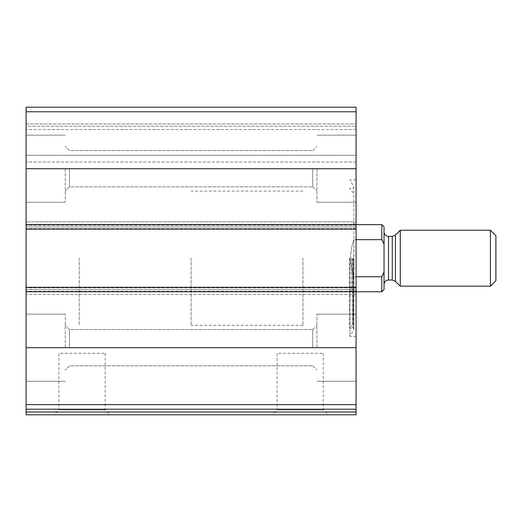 <?xml version="1.0" encoding="UTF-8"?>
<svg xmlns="http://www.w3.org/2000/svg" width="522" height="522" viewBox="0 0 522 522"><rect width="100%" height="100%" fill="white"/><g stroke="black" fill="none" stroke-linecap="round" stroke-linejoin="round"><path stroke-width="0.39" stroke-dasharray="2.61 1.96" d="M356.076 111.773L356.076 229.119L356.076 226.881L356.076 229.119L26.1 229.119L26.1 107.199L26.1 111.669L26.1 107.199L356.076 107.199L26.1 107.199L356.076 107.199L356.076 123.975L356.076 107.199L356.076 111.773L26.1 111.773M26.1 409.209L356.076 409.209L26.1 409.209L26.1 414.801L356.076 414.801L356.076 409.209L26.1 409.209L26.1 221.85L26.1 229.119L356.076 229.119L356.076 228.564L356.076 294.558L356.076 287.289L356.076 289.521L356.076 287.289L26.1 287.289M356.076 409.209L356.076 287.289M54.066 414.801L109.992 414.801L54.066 414.801L58.908 409.959L105.15 409.959L58.908 409.959L58.908 353.283L105.15 353.283L58.908 353.283M272.184 414.801L328.116 414.801L272.184 414.801L277.032 409.959L323.268 409.959L277.032 409.959L277.032 353.283L323.268 353.283L277.032 353.283M356.076 258.201L356.076 336.501L356.076 258.201M356.076 347.691L356.076 314.133L356.076 381.249L356.076 314.133L356.076 347.691L26.1 347.691L26.1 381.249L26.1 314.133L26.1 347.691M356.076 221.85L356.076 228.564L356.076 221.85L356.076 225.204L356.076 221.85L26.1 221.85L356.076 221.85M356.076 226.881L356.076 225.204L356.076 226.881L26.1 226.881L356.076 226.881M356.076 123.975L356.076 129.567L356.076 123.975L26.1 123.975L26.1 126.213L26.1 111.669L26.1 123.975L356.076 123.975M356.076 155.295L356.076 129.567L356.076 162.009L356.076 155.295L26.1 155.295L26.1 162.009L26.1 129.567L26.1 155.295L356.076 155.295M26.1 168.717L26.1 202.275L26.1 135.159L26.1 202.275L26.1 135.159L26.1 168.717L356.076 168.717M26.1 289.521L26.1 294.558L26.1 289.521L356.076 289.521L26.1 289.521M26.1 126.213L26.1 129.567L26.1 126.213L356.076 126.213L26.1 126.213M356.076 294.558L26.1 294.558L356.076 294.558M356.076 162.009L26.1 162.009L356.076 162.009M356.076 229.119L26.1 229.119M316.926 347.691L316.926 314.133L316.926 347.691M312.691 347.691L312.691 329.558L312.691 347.691M69.491 347.691L69.491 329.558L69.491 347.691M65.25 347.691L65.25 314.133L65.25 347.691M316.926 168.717L316.926 202.275L316.926 168.717M312.691 168.717L312.691 186.85L312.691 168.717M69.491 168.717L69.491 186.85L69.491 168.717M65.25 168.717L65.25 202.275L65.25 168.717M349.929 258.201L349.929 336.501L349.929 258.201M349.583 258.201L349.583 328.155L349.583 258.201M353.844 258.201L353.844 321.454L353.844 258.201M351.606 258.201L351.606 291.759L351.606 258.201M79.233 258.201L79.233 325.317L79.233 258.201M302.949 258.201L302.949 325.317L302.949 258.201M384.042 226.881L384.042 289.521M384.042 284.49L384.042 231.918L384.042 284.49M381.804 224.649L381.804 239.657L384.042 244.1M384.042 272.308L381.804 276.751L381.804 291.759M191.091 258.201L191.091 325.317L191.091 258.201M381.804 276.751L353.844 276.751C351.717 271.114 350.64 264.935 350.614 258.201C350.64 251.473 351.717 245.288 353.844 239.657C349.57 252.022 349.57 264.386 353.844 276.751L353.844 239.657L356.076 239.657M356.076 276.751L353.844 276.751L353.844 239.657L381.804 239.657M495.9 235.729L495.9 280.679M490.412 230.241L490.412 286.167M400.27 230.241L400.27 286.167M191.091 224.649L26.1 224.649M356.076 404.635L26.1 404.635M191.091 291.759L26.1 291.759M356.076 412.008L26.1 412.008M356.076 291.204L26.1 291.204L356.076 291.204M356.076 287.844L26.1 287.844L356.076 287.844M356.076 228.564L26.1 228.564L356.076 228.564M356.076 225.204L26.1 225.204L356.076 225.204M356.076 111.669L26.1 111.669L356.076 111.669M356.076 129.567L26.1 129.567L356.076 129.567M353.772 258.201L353.772 329.839L353.772 258.201M353.446 258.201L353.446 328.364L353.446 258.201M352.585 258.201L352.585 327.757L352.585 258.201M352.794 258.201L352.794 324.325L352.794 258.201M395.428 235.083L395.428 281.325M392.263 236.394L392.263 280.014M388.518 236.394L388.518 280.014M323.268 353.283L323.268 409.959L328.116 414.801M105.15 353.283L105.15 409.959L109.992 414.801M356.076 314.133L316.926 314.133L356.076 314.133M356.076 381.249L316.926 381.249L356.076 381.249M312.691 365.824L316.926 370.059L312.691 365.824L69.491 365.824L65.25 370.059L69.491 365.824L312.691 365.824M312.691 329.558L316.926 325.317L312.691 329.558L69.491 329.558L65.25 325.317L69.491 329.558L312.691 329.558M65.25 314.133L26.1 314.133L65.25 314.133M65.25 381.249L26.1 381.249L65.25 381.249M356.076 135.159L316.926 135.159L356.076 135.159M356.076 202.275L316.926 202.275L356.076 202.275M312.691 186.85L316.926 191.091L312.691 186.85L69.491 186.85L65.25 191.091L69.491 186.85L312.691 186.85M312.691 150.584L316.926 146.349L312.691 150.584L69.491 150.584L65.25 146.349L69.491 150.584L312.691 150.584M65.25 135.159L26.1 135.159L65.25 135.159M65.25 202.275L26.1 202.275L65.25 202.275M356.076 179.901L349.929 179.901L353.923 187.124L352.585 188.651L349.583 188.253L352.794 192.076L353.844 194.954M356.076 336.501L349.929 336.501L353.923 329.278L353.923 187.124L353.923 329.278L352.585 327.757L349.583 328.155L352.794 324.325L353.844 321.454M302.949 291.759L351.606 291.759L353.844 293.051M302.949 224.649L351.606 224.649L353.844 223.357M302.949 191.091L191.091 191.091M302.949 325.317L191.091 325.317"/><path stroke-width="0.78" d="M384.042 272.308L381.804 276.751L381.804 291.759L384.042 289.521L384.042 244.1L381.804 239.657L381.804 224.649L356.076 224.649L356.076 107.199L26.1 107.199L26.1 409.209L356.076 409.209L356.076 404.635L26.1 404.635M26.1 224.649L356.076 224.649L356.076 404.635M356.076 412.008L26.1 412.008L26.1 414.801L356.076 414.801L356.076 409.209M26.1 412.008L26.1 409.209M356.076 287.289L26.1 287.289M356.076 229.119L26.1 229.119M384.042 244.1L384.042 226.881L381.804 224.649M381.804 276.751L356.076 276.751M381.804 239.657L356.076 239.657M490.412 286.167L495.9 280.679L495.9 235.729L490.412 230.241L400.27 230.241L400.27 286.167L490.412 286.167L490.412 230.241M384.042 284.49C384.309 281.769 385.797 280.281 388.518 280.014L392.263 280.014L395.428 281.325L400.27 286.167M356.076 347.691L26.1 347.691M381.804 291.759L26.1 291.759M356.076 111.773L26.1 111.773M356.076 168.717L26.1 168.717M395.428 281.325L395.428 235.083L400.27 230.241M392.263 280.014L392.263 236.394L395.428 235.083M388.518 280.014L388.518 236.394C385.823 236.153 384.336 234.659 384.042 231.918M392.263 236.394L388.518 236.394"/></g></svg>
